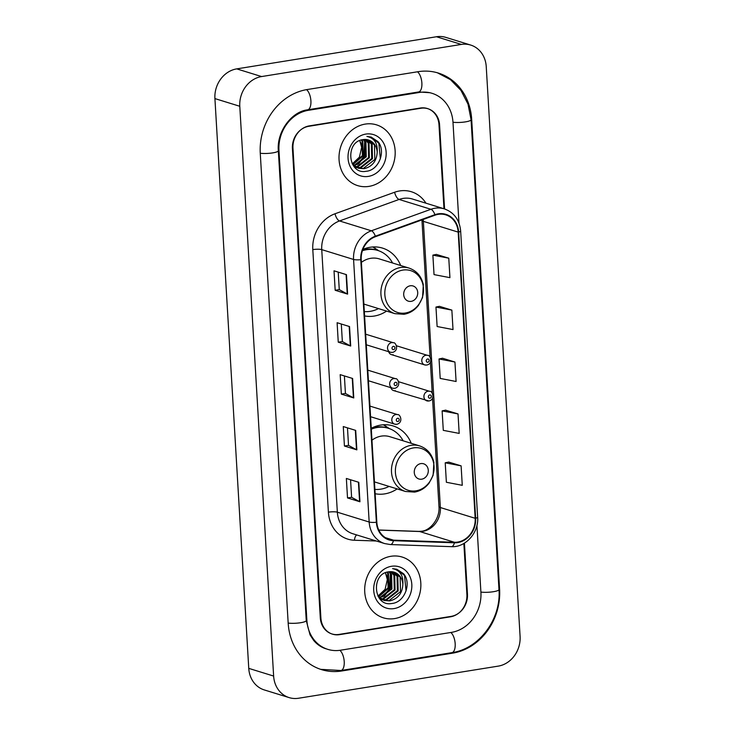 <?xml version="1.0" encoding="UTF-8"?>
<svg xmlns="http://www.w3.org/2000/svg" width="735" height="735" viewBox="0 0 735 735"><rect width="100%" height="100%" fill="white"/><g stroke="black" fill="none" stroke-linecap="round" stroke-linejoin="round"><path stroke-width="1.1" d="M411.223 443.315A35.124 30.604 107.2 0 0 393.096 425.923A35.124 30.604 107.2 0 0 380.684 425.087A35.124 30.604 107.2 0 0 371.248 428.294M375.144 493.736A35.124 30.604 107.2 0 0 384.772 493.874A35.124 30.604 107.2 0 0 397.148 488.904M400.667 265.5A35.124 30.604 107.2 0 0 382.531 248.108A35.124 30.604 107.2 0 0 370.118 247.272A35.124 30.604 107.2 0 0 362.879 249.413M364.578 315.921A35.124 30.604 107.2 0 0 374.207 316.059A35.124 30.604 107.2 0 0 386.582 311.089M390.855 387.676A4.97 4.327 107.2 0 0 393.574 390.57A4.97 4.327 107.2 0 0 395.329 390.689M388.714 351.716A4.97 4.327 107.2 0 0 391.433 354.619A4.97 4.327 107.2 0 0 393.188 354.739M443.977 208.758L438.979 124.684A19.882 17.318 107.2 0 0 427.329 108.504A19.882 17.318 107.2 0 0 420.301 108.027L309.343 125.878A19.882 17.318 107.2 0 0 292.971 148.167L320.892 618.006A19.882 17.318 107.2 0 0 332.542 634.176A19.882 17.318 107.2 0 0 339.561 634.654L450.527 616.803A19.882 17.318 107.2 0 0 466.89 594.514L463.858 543.468M458.971 223.054L452.999 122.423A35.785 31.173 107.2 0 0 432.024 93.308A35.785 31.173 107.2 0 0 419.373 92.454L308.415 110.305A35.785 31.173 107.2 0 0 278.96 150.418L306.872 620.257A35.785 31.173 107.2 0 0 327.847 649.372A35.785 31.173 107.2 0 0 340.489 650.227L451.455 632.376A35.785 31.173 107.2 0 0 480.911 592.263L476.932 525.415M498.266 666.121A26.506 23.097 107.2 0 0 520.086 636.409L486.239 66.628A26.506 23.097 107.2 0 0 470.694 45.065A26.506 23.097 107.2 0 0 461.332 44.431L261.596 76.559A26.506 23.097 107.2 0 0 239.785 106.272L273.631 676.053A26.506 23.097 107.2 0 0 289.167 697.616A26.506 23.097 107.2 0 0 298.539 698.25L498.266 666.121M470.694 45.065L445.833 37.384A26.506 23.097 107.2 0 0 436.461 36.75L236.734 68.879A26.506 23.097 107.2 0 0 214.914 98.591L248.761 668.372A26.506 23.097 107.2 0 0 264.306 689.935L289.167 697.616M452.687 653.139A56.99 49.649 107.2 0 0 499.598 589.259L471.686 119.419A56.99 49.649 107.2 0 0 438.281 73.041A56.99 49.649 107.2 0 0 418.142 71.69L307.184 89.541A56.99 49.649 107.2 0 0 260.273 153.422L288.184 623.262A56.99 49.649 107.2 0 0 321.59 669.64A56.99 49.649 107.2 0 0 341.72 670.991L452.687 653.139L451.373 652.735M365.24 124.096A31.807 27.709 107.2 0 0 339.267 153.367A31.807 27.709 107.2 0 0 357.706 185.633A31.807 27.709 107.2 0 0 368.942 186.387A31.807 27.709 107.2 0 0 394.925 157.115A31.807 27.709 107.2 0 0 376.485 124.849A31.807 27.709 107.2 0 0 365.24 124.096A31.807 27.709 107.2 0 0 339.267 153.367A31.807 27.709 107.2 0 0 357.706 185.633A31.807 27.709 107.2 0 0 368.942 186.387A31.807 27.709 107.2 0 0 394.925 157.115A31.807 27.709 107.2 0 0 376.485 124.849A31.807 27.709 107.2 0 0 365.24 124.096M390.919 556.294A31.807 27.709 107.2 0 0 364.946 585.565A31.807 27.709 107.2 0 0 383.385 617.832A31.807 27.709 107.2 0 0 394.621 618.585A31.807 27.709 107.2 0 0 420.604 589.314A31.807 27.709 107.2 0 0 402.164 557.047A31.807 27.709 107.2 0 0 390.919 556.294A31.807 27.709 107.2 0 0 364.946 585.565A31.807 27.709 107.2 0 0 383.385 617.832A31.807 27.709 107.2 0 0 394.621 618.585A31.807 27.709 107.2 0 0 420.604 589.314A31.807 27.709 107.2 0 0 402.164 557.047A31.807 27.709 107.2 0 0 390.919 556.294M438.253 214.344A21.205 18.476 -72.8 0 1 445.75 214.85A21.205 18.476 -72.8 0 1 458.181 232.113L475.178 518.294A21.205 18.476 -72.8 0 1 454.46 542.274L393.491 540.161A21.205 18.476 -72.8 0 1 389.256 539.444A21.205 18.476 -72.8 0 1 376.834 522.19L361.234 259.63A21.205 18.476 -72.8 0 1 375.456 236.688L435.028 215.19A21.205 18.476 -72.8 0 1 438.253 214.344M438.225 213.83A21.738 18.935 107.2 0 0 434.918 214.684L375.346 236.192A21.738 18.935 107.2 0 0 360.766 259.703L376.366 522.263A21.738 18.935 107.2 0 0 393.436 540.684L454.414 542.797A21.738 18.935 107.2 0 0 475.646 518.221L458.64 232.03A21.738 18.935 107.2 0 0 438.225 213.83M461.111 465.852L445.217 462.802L446.375 482.27L462.269 485.32L461.111 465.852L448.681 462.076M458.024 413.934L442.13 410.883L443.288 430.352L459.182 433.402L458.024 413.934L445.594 410.158M448.773 258.187L432.878 255.137L434.036 274.605L449.93 277.655L448.773 258.187L436.342 254.411M451.86 310.106L435.965 307.055L437.123 326.524L453.017 329.574L451.86 310.106L439.429 306.33M454.937 362.024L439.043 358.965L440.201 378.433L456.095 381.493L454.937 362.024L442.507 358.239M444.574 208.942L439.585 124.913A19.882 17.318 107.2 0 0 427.926 108.734A19.882 17.318 107.2 0 0 420.907 108.256L308.773 126.301A19.882 17.318 107.2 0 0 292.411 148.58L320.285 617.767A19.882 17.318 107.2 0 0 331.935 633.947A19.882 17.318 107.2 0 0 338.964 634.424L451.097 616.38A19.882 17.318 107.2 0 0 467.46 594.101L464.428 543.128M359.948 501.775L347.517 497.935L346.36 478.467L358.79 482.307L359.948 501.775A5.301 1.029 -3.4 0 1 359.59 501.637L358.432 482.197M350.696 346.029L338.256 342.188L337.108 322.72L349.538 326.56L350.696 346.029A5.301 1.029 -3.4 0 1 350.329 345.891L349.18 326.45M347.609 294.119L335.178 290.279L334.021 270.811L346.451 274.651L347.609 294.119A5.301 1.029 -3.4 0 1 347.251 293.972L346.093 274.541M356.861 449.866L344.43 446.026L343.273 426.557L355.703 430.398L356.861 449.866A5.301 1.029 -3.4 0 1 356.503 449.719L355.345 430.287M353.774 397.947L341.343 394.107L340.186 374.639L352.625 378.479L353.774 397.947A5.301 1.029 -3.4 0 1 353.416 397.8L352.267 378.369M341.343 394.107L345.432 393.445M344.393 375.934L345.432 393.482L353.416 397.8M344.43 446.026L348.519 445.364M347.48 427.853L348.519 445.392L356.503 449.719M335.178 290.279L339.267 289.618L347.251 293.972M338.256 342.188L342.345 341.536M341.306 324.025L342.354 341.564L350.329 345.891M347.517 497.935L351.606 497.283M350.558 479.771L351.606 497.31L359.59 501.637M439.043 358.965L442.635 358.221M435.965 307.055L439.548 306.302M432.878 255.137L436.461 254.383M442.13 410.883L445.713 410.13M445.217 462.802L448.8 462.049M339.267 289.645L338.219 272.106M363.65 139.54L365.92 142.305L366.269 156.821L354.215 165.899M363.191 139.595L365.139 142.066L365.497 156.573L353.884 165.605M365.405 139.466L369.025 143.27L369.383 157.777L357.862 166.79L355.611 166.918M355.189 166.9L354.288 166.799M364.973 139.457L368.253 143.031L368.602 157.538L357.091 166.551L355.253 166.689M354.83 166.68L354.141 166.634M367.096 139.65L372.13 144.225L372.489 158.742L360.977 167.755L357.063 167.709M356.668 167.635L354.435 166.955M366.682 139.576L371.359 143.986L371.708 158.494L360.196 167.516L356.695 167.534M356.291 167.47L355.097 167.203M377.193 152.154A14.985 13.055 107.2 0 0 368.41 139.972A14.985 13.055 107.2 0 0 363.118 139.613C344.935 141.322 347.673 174.774 365.966 171.31C378.902 170.492 386.242 151.024 377.928 141.57L371.147 137.059L366.912 136.425C374.326 138.042 377.753 143.288 377.193 152.154C376.678 161.112 372.305 166.634 364.082 168.71L358.588 168.297L352.203 163.767M368.308 139.935L374.464 144.951L374.822 159.458L363.301 168.471L358.202 168.168M358.588 168.297L353.259 165.504M361.767 139.861L362.805 141.35L363.163 155.857L352.901 164.622M361.28 139.99L362.033 141.111L362.383 155.618L352.589 164.263M365.837 134.082A21.609 18.825 107.2 0 0 348.05 158.301A21.609 18.825 107.2 0 0 368.354 176.4A21.609 18.825 107.2 0 0 386.141 152.182A21.609 18.825 107.2 0 0 365.837 134.082M359.783 140.523L361.648 147.358A14.985 13.055 107.2 0 0 359.617 140.596M361.648 147.358L359.415 157.134L352.295 163.896M371.147 137.059L378.847 143.288L380.381 158.76M364.679 141.35L363.871 156.509L357.063 164.759M365.433 142.572L364.257 156.628L358.515 164.089M411.168 301.359A7.956 6.927 107.2 0 0 417.719 292.447A7.956 6.927 107.2 0 0 410.249 285.786A7.956 6.927 107.2 0 0 403.699 294.698A7.956 6.927 107.2 0 0 411.168 301.359M363.871 304.024A23.86 20.782 107.2 0 0 365.12 304.465L394.915 313.661A23.86 20.782 107.2 0 1 381.088 289.461A23.86 20.782 107.2 0 1 400.575 267.512A23.86 20.782 107.2 0 1 409 268.073L379.205 258.876A23.86 20.782 107.2 0 0 370.78 258.307A23.86 20.782 107.2 0 0 361.39 262.377M364.321 311.585A31.476 27.425 107.2 0 0 370.265 311.337A31.476 27.425 107.2 0 0 378.488 308.59M392.573 263.001A31.476 27.425 107.2 0 0 377.726 250.442A31.476 27.425 107.2 0 0 366.6 249.689A31.476 27.425 107.2 0 0 362.41 250.727M377.726 250.442L376.485 250.056A31.476 27.425 107.2 0 0 365.359 249.303A31.476 27.425 107.2 0 0 362.704 249.872M365.718 249.248L365.662 248.356M372.792 246.969L378.396 250.663M373.104 246.951A34.462 30.025 -72.8 0 1 373.545 247.245L378.727 250.773M421.734 479.174A7.956 6.927 107.2 0 0 428.275 470.253A7.956 6.927 107.2 0 0 420.806 463.601A7.956 6.927 107.2 0 0 414.264 472.513A7.956 6.927 107.2 0 0 421.734 479.174M374.437 481.838A23.86 20.782 107.2 0 0 375.686 482.27L405.481 491.476A23.86 20.782 107.2 0 1 391.654 467.276A23.86 20.782 107.2 0 1 411.141 445.318A23.86 20.782 107.2 0 1 419.566 445.888L389.77 436.682A23.86 20.782 107.2 0 0 381.336 436.112A23.86 20.782 107.2 0 0 371.956 440.191M374.878 489.391A31.476 27.425 107.2 0 0 380.831 489.152A31.476 27.425 107.2 0 0 389.054 486.405M403.138 440.816A31.476 27.425 107.2 0 0 388.291 428.248A31.476 27.425 107.2 0 0 377.165 427.504A31.476 27.425 107.2 0 0 371.304 429.157M388.291 428.248L387.042 427.862A31.476 27.425 107.2 0 0 375.925 427.118A31.476 27.425 107.2 0 0 371.258 428.321M376.274 427.063L376.228 426.171M383.348 424.784L388.962 428.468M383.661 424.766A34.462 30.025 -72.8 0 1 384.111 425.06L389.293 428.579M389.32 571.738L391.599 574.504L391.948 589.011L379.894 598.097M388.87 571.793L390.818 574.265L391.176 588.772L379.563 597.803M391.084 571.665L394.704 575.468L395.053 589.975L383.541 598.988L381.281 599.117M380.868 599.089L379.967 598.997M390.652 571.655L393.923 575.22L394.282 589.736L382.76 598.749L380.932 598.878M380.51 598.878L379.82 598.832M392.766 571.839L397.81 576.424L398.168 590.931L386.647 599.953L382.742 599.907M382.338 599.833L380.114 599.154M392.352 571.775L397.038 576.185L397.387 590.692L385.875 599.705L382.375 599.732M381.97 599.668L380.776 599.402M402.863 584.353A14.985 13.055 107.2 0 0 394.089 572.17A14.985 13.055 107.2 0 0 388.787 571.812C370.605 573.52 373.352 606.972 391.645 603.508C404.572 602.691 411.912 583.222 403.607 573.769L396.827 569.258L392.591 568.624C400.005 570.241 403.423 575.487 402.863 584.353C402.357 593.31 397.984 598.832 389.761 600.908L384.267 600.495L377.873 595.966M393.988 572.133L400.143 577.15L400.492 591.657L388.98 600.67L383.881 600.366M384.267 600.495L378.938 597.702M387.437 572.06L388.484 573.548L388.843 588.055L378.58 596.82M386.959 572.188L387.712 573.3L388.062 587.816L378.268 596.462M391.516 566.281A21.609 18.825 107.2 0 0 373.729 590.499A21.609 18.825 107.2 0 0 394.034 608.598A21.609 18.825 107.2 0 0 411.811 584.38A21.609 18.825 107.2 0 0 391.516 566.281M385.462 572.721L387.327 579.557A14.985 13.055 107.2 0 0 385.296 572.795M387.327 579.557L385.094 589.332L377.974 596.094M396.827 569.258L404.526 575.487L406.06 590.949M390.358 573.548L389.55 588.707L382.742 596.958M391.112 574.77L389.936 588.827L384.185 596.287M437.362 72.774L450.491 79.656L460.992 90.442L468.02 104.177L471.062 119.713L498.973 589.553A10.602 2.058 176.6 0 1 492.487 591.85A10.602 2.058 176.6 0 1 480.892 592.07M498.973 589.553C501.353 618.879 479.321 648.895 451.887 652.652A10.602 4.777 -99.1 0 0 455.176 643.722A10.602 4.777 -99.1 0 0 450.812 632.477M451.887 652.652L340.93 670.504A10.602 4.777 -99.1 0 0 344.219 661.573A10.602 4.777 -99.1 0 0 339.836 650.328M288.175 623.069A10.602 2.058 -3.4 0 0 299.77 622.848A10.602 2.058 -3.4 0 0 306.247 620.551L278.335 150.721C276.608 131.436 291.823 111.555 307.616 109.818L418.582 91.967L430.159 92.729M260.254 153.229A10.602 2.058 -3.4 0 0 271.849 153.018A10.602 2.058 -3.4 0 0 278.335 150.721M306.541 89.642A10.602 4.777 80.9 0 1 310.905 100.879A10.602 4.777 80.9 0 1 307.616 109.818M417.498 71.791A10.602 4.777 80.9 0 1 421.872 83.027A10.602 4.777 80.9 0 1 418.582 91.967M471.062 119.713A10.602 2.058 176.6 0 1 464.575 122.01A10.602 2.058 176.6 0 1 452.981 122.23M248.761 668.372L273.631 676.053M214.914 98.591L239.785 106.272M236.734 68.879L261.596 76.559M436.461 36.75L461.332 44.431M449.829 616.591L450.527 616.803M338.872 634.434L339.561 634.654M498.946 589.057L499.598 589.259M340.397 670.586L341.72 670.991M471.025 119.217L471.686 119.419M306.219 620.055L306.872 620.257M278.308 150.216L278.96 150.418M307.111 109.901L308.415 110.305M418.059 92.05L419.373 92.454M454.46 542.274L419.648 531.515A21.205 18.476 107.2 0 0 422.91 531.313A21.205 18.476 107.2 0 0 440.366 507.536L423.36 221.354A21.205 18.476 107.2 0 0 423.176 219.462M378.819 530.1L419.648 531.515A11.925 5.696 -88 0 0 418.922 531.396L421.715 531.212C430.324 530.523 440.118 518.405 438.97 506.553A11.925 2.315 -3.4 0 0 440.366 507.536L475.178 518.294M458.181 232.113L423.36 221.354A11.925 2.315 -3.4 0 1 421.973 220.371L421.936 219.912M376.329 540.997L354.426 540.243A33.139 28.867 -72.8 0 1 328.398 512.166L312.798 249.606A6.624 1.286 -3.4 0 1 321.746 249.624L353.572 259.455A26.506 23.097 -72.8 0 1 371.359 230.79L430.93 209.282A26.506 23.097 -72.8 0 1 434.964 208.235A26.506 23.097 -72.8 0 1 444.326 208.869L412.5 199.038A26.506 23.097 107.2 0 0 403.129 198.404A26.506 23.097 107.2 0 0 399.096 199.451L339.533 220.95A26.506 23.097 107.2 0 0 321.746 249.624L337.347 512.194A26.506 23.097 107.2 0 0 352.883 533.757L384.708 543.588A26.506 23.097 -72.8 0 1 369.172 522.025L353.572 259.455A6.624 1.286 -3.4 0 0 360.766 259.703M434.918 214.684A6.624 2.72 70.2 0 0 430.93 209.282L399.096 199.451A6.624 2.72 -109.8 0 1 394.594 192.258A33.139 28.867 -72.8 0 1 425.942 203.182M376.366 522.263A6.624 1.286 176.6 0 1 369.172 522.025L337.347 512.194A6.624 1.286 -3.4 0 0 328.398 512.166M393.436 540.684A6.624 3.17 92 0 1 390.404 544.552L451.373 546.665C465.687 547.63 479 532.498 477.64 517.164L460.643 230.983A6.624 1.286 176.6 0 1 458.64 232.03M312.798 249.606A33.139 28.867 -72.8 0 1 335.031 213.766A6.624 2.72 -109.8 0 0 339.533 220.95L371.359 230.79A6.624 2.72 70.2 0 1 375.346 236.192M454.414 542.797A6.624 3.17 92 0 1 451.373 546.665M475.646 518.221A6.624 1.286 -3.4 0 0 477.64 517.164M335.031 213.766L394.594 192.258M420.907 108.256L420.209 108.045M308.773 126.301L308.167 126.108M356.677 534.933A6.624 3.17 -88 0 0 354.426 540.243M393.491 540.161L385.37 537.653M405.435 313.009A21.912 19.092 107.2 0 0 423.47 288.442A21.912 19.092 107.2 0 0 402.881 270.085A21.912 19.092 107.2 0 0 384.846 294.661A21.912 19.092 107.2 0 0 405.435 313.009M416.001 490.824A21.912 19.092 107.2 0 0 434.036 466.256A21.912 19.092 107.2 0 0 413.447 447.9A21.912 19.092 107.2 0 0 395.412 472.467A21.912 19.092 107.2 0 0 416.001 490.824M426.447 365.01A4.97 4.327 -72.8 0 1 424.692 364.9A4.97 4.327 -72.8 0 1 421.816 359.856A4.97 4.327 -72.8 0 1 425.868 355.281A4.97 4.327 -72.8 0 1 427.632 355.4L396.431 345.762M427.623 359.002A1.654 1.442 107.2 0 0 427.816 362.254A1.654 1.442 107.2 0 0 427.623 359.002M428.588 400.97A4.97 4.327 -72.8 0 1 426.833 400.851A4.97 4.327 -72.8 0 1 423.948 395.807A4.97 4.327 -72.8 0 1 428.009 391.231A4.97 4.327 -72.8 0 1 429.764 391.351L398.572 381.713M429.754 394.952A1.654 1.442 107.2 0 0 429.947 398.205A1.654 1.442 107.2 0 0 429.754 394.952M391.636 342.639A4.97 4.327 -72.8 0 1 393.39 342.758C395.522 341.812 399.721 350.347 392.545 352.405L390.45 352.258A4.97 4.327 -72.8 0 1 387.575 347.214A4.97 4.327 -72.8 0 1 391.636 342.639M393.574 349.612A1.654 1.442 107.2 0 0 393.381 346.369A1.654 1.442 107.2 0 0 393.574 349.612M392.214 352.377A4.97 4.327 -72.8 0 1 390.45 352.258L366.287 344.788M393.767 378.589A4.97 4.327 -72.8 0 1 395.522 378.709C397.663 377.762 401.852 386.298 394.677 388.356L392.591 388.209A4.97 4.327 -72.8 0 1 389.706 383.165A4.97 4.327 -72.8 0 1 393.767 378.589M395.706 385.563A1.654 1.442 107.2 0 0 395.513 382.319A1.654 1.442 107.2 0 0 395.706 385.563M394.346 388.328A4.97 4.327 -72.8 0 1 392.591 388.209L368.428 380.739M395.908 414.54A4.97 4.327 -72.8 0 1 397.663 414.659C399.794 413.713 403.993 422.248 396.817 424.306L394.723 424.159A4.97 4.327 -72.8 0 1 391.847 419.115A4.97 4.327 -72.8 0 1 395.908 414.54M397.846 421.513A1.654 1.442 107.2 0 0 397.653 418.27A1.654 1.442 107.2 0 0 397.846 421.513M396.487 424.279A4.97 4.327 -72.8 0 1 394.723 424.159L370.559 416.699M320.671 669.346L340.93 670.504M325.982 648.803C321.25 647.342 317.143 644.549 313.68 640.433L310.023 634.838L306.247 620.551M384.708 543.588L390.404 544.552M460.643 230.983C459.522 219.82 454.083 212.443 444.326 208.869M427.926 108.734L426.236 108.21M331.935 633.947L331.476 633.809M378.764 529.999L418.922 531.396M438.97 506.553L432.538 398.269M432.235 393.197L430.398 362.318M430.104 357.238L421.973 220.371M409 268.073C416.626 270.737 421.394 276.259 423.323 284.638L422.551 297.528L418.5 305.328C414.65 310.271 409.827 313.257 404.011 314.286L394.915 313.661M419.566 445.888C427.182 448.543 431.959 454.065 433.889 462.453L433.117 475.343L429.065 483.143C425.216 488.086 420.392 491.072 414.577 492.101L405.481 491.476M391.433 354.619L424.692 364.9L426.787 365.038C433.577 363.706 430.067 354.325 427.632 355.4M393.574 390.57L428.918 400.988C435.708 399.665 432.198 390.276 429.764 391.351M365.662 334.195L393.39 342.758M367.794 370.146L395.522 378.709M369.935 406.097L397.663 414.659"/></g></svg>
